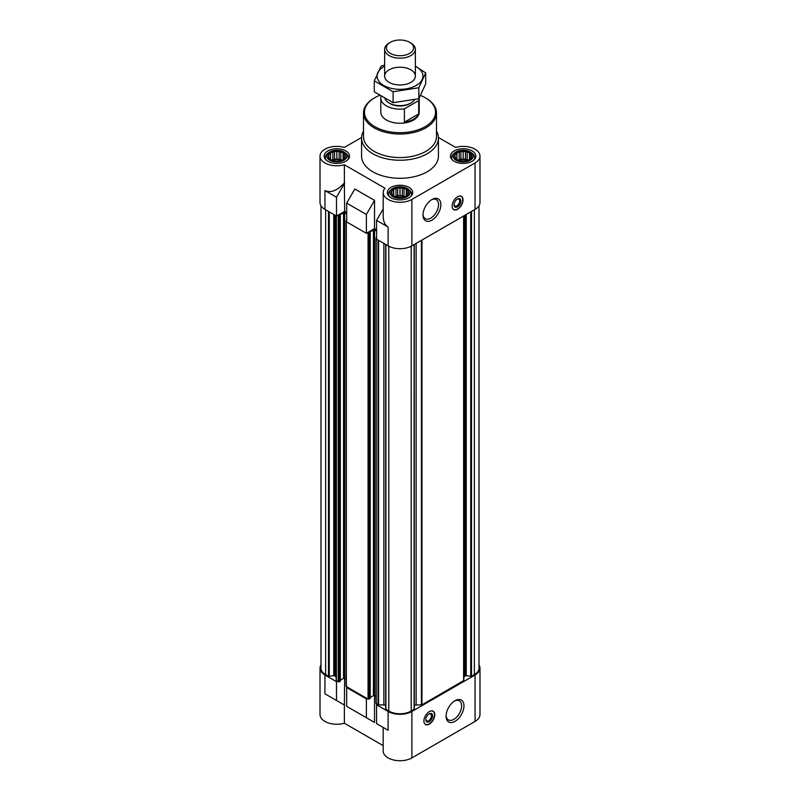 <?xml version="1.0" encoding="UTF-8"?>
<svg xmlns="http://www.w3.org/2000/svg" width="800" height="800" viewBox="0 0 800 800"><rect width="100%" height="100%" fill="white"/><g stroke="black" fill="none" stroke-linecap="round" stroke-linejoin="round"><path stroke-width="1.2" d="M418.7 100.59L404.39 108.85A19.21 11.09 180 0 1 380.79 98.05L380.79 112.17A19.21 11.09 0 0 0 392.65 122.42A19.21 11.09 0 0 0 413.59 120.01A19.21 11.09 0 0 0 419.21 112.17L419.21 98.05A19.21 11.09 180 0 1 419.21 98.05A19.21 11.09 180 0 1 418.7 100.59L418.7 113.92L404.39 122.19A19.21 11.09 0 0 0 418.7 113.92M340.81 152.44L339.46 151.34A8.65 4.99 180 0 1 342.64 152.4L340.81 152.44L340.81 159.96L339.12 158.99L339.12 151.15L336.83 151.83L334.99 151.22A8.65 4.99 180 0 1 338.66 151.22M332.85 152.44L331.01 152.4A8.65 4.99 180 0 1 334.19 151.34L332.85 152.44L332.85 159.96L331.9 160.11M329.94 154.12L328.59 154.57A8.65 4.99 180 0 1 330.43 152.74L330.43 159.45A8.65 4.99 180 0 1 328.59 157.62L329.94 158.72M328.87 156.42L328.38 157.16A8.65 4.99 180 0 1 328.38 155.03L328.87 157.86M332.85 160.4L334.19 160.85A8.65 4.99 180 0 1 331.01 159.79L332.85 160.4M336.83 161.01L338.66 160.97A8.65 4.99 180 0 1 334.99 160.97L336.83 161.01M340.81 160.4L342.64 159.79A8.65 4.99 180 0 1 339.46 160.85L340.81 160.4M343.72 158.72L345.06 157.62A8.65 4.99 180 0 1 343.23 159.45L343.72 154.12L342.64 152.4M344.78 156.42L345.28 155.03A8.65 4.99 180 0 1 345.28 157.16L344.78 156.42L344.78 157.86M467.15 152.44L465.81 151.34A8.65 4.99 180 0 1 468.99 152.4L467.15 152.44L467.15 159.96L465.47 158.99L465.47 151.15L463.17 151.83L461.34 151.22A8.65 4.99 180 0 1 465.01 151.22M459.19 152.44L457.36 152.4A8.65 4.99 180 0 1 460.54 151.34L459.19 152.44L459.19 159.96L458.25 160.11M456.28 154.12L454.94 154.57A8.65 4.99 180 0 1 456.77 152.74L456.77 159.45A8.65 4.99 180 0 1 454.94 157.62L456.28 158.72M455.22 156.42L454.72 157.16A8.65 4.99 180 0 1 454.72 155.03L455.22 157.86M459.19 160.4L460.54 160.85A8.65 4.99 180 0 1 457.36 159.79L459.19 160.4M463.17 161.01L465.01 160.97A8.65 4.99 180 0 1 461.34 160.97L463.17 161.01M467.15 160.4L468.99 159.79A8.65 4.99 180 0 1 465.81 160.85L467.15 160.4M470.06 158.72L471.41 157.62A8.65 4.99 180 0 1 469.57 159.45L470.06 154.12L468.99 152.4M471.13 156.42L471.62 155.03A8.65 4.99 180 0 1 471.62 157.16L471.13 156.42L471.13 157.86M403.98 188.91L402.63 187.81A8.65 4.99 180 0 1 405.81 188.87L403.98 188.91L403.98 196.43L402.3 195.46L402.3 187.62L400 188.3L398.16 187.69A8.65 4.99 180 0 1 401.84 187.69M396.02 188.91L394.19 188.87A8.65 4.99 180 0 1 397.37 187.81L396.02 188.91L396.02 196.43L395.08 196.58M393.11 190.6L391.77 191.05A8.65 4.99 180 0 1 393.6 189.21L393.6 195.92A8.65 4.99 180 0 1 391.77 194.09L393.11 195.19M392.04 192.89L391.55 193.63A8.65 4.99 180 0 1 391.55 191.51L392.04 194.33M396.02 196.87L397.37 197.32A8.65 4.99 180 0 1 394.19 196.26L396.02 196.87M400 197.49L401.84 197.45A8.65 4.99 180 0 1 398.16 197.45L400 197.49M403.98 196.87L405.81 196.26A8.65 4.99 180 0 1 402.63 197.32L403.98 196.87M406.89 195.19L408.23 194.09A8.65 4.99 180 0 1 406.4 195.92L406.89 190.6L405.81 188.87M407.96 192.89L408.45 191.51A8.65 4.99 180 0 1 408.45 193.63L407.96 192.89L407.96 194.33M463.85 677.44A2.88 1.66 0 0 1 464.7 676.27L466.25 675.68L471.49 676.26L474.38 674.6A15.85 9.15 0 0 0 479.02 668.13L479.02 205.76M414.32 705.36A2.88 1.66 0 0 1 416.14 704.99L421.96 704.86L463.85 680.49L463.85 215.86M385.68 709.09L385.68 244.46L385.68 709.09L388.79 711.07A15.85 9.15 0 0 0 411.21 711.07L414.32 709.09L414.29 244.47L414.32 709.09M385.68 705.36A2.88 1.66 0 0 0 383.86 704.99L383.86 243.41M388.11 711.46L388.11 730.29L383.19 727.44L383.19 751.03A16.81 9.71 0 0 0 393.57 760A16.81 9.71 0 0 0 411.89 757.9L411.89 711.46A16.81 9.71 0 0 1 388.11 711.46L376.57 704.79L383.86 704.99M411.89 711.46L475.06 674.99A16.81 9.71 0 0 0 479.98 668.13A16.81 9.71 0 0 0 479.02 664.89M367.06 698.52L366.38 698.91L346.68 687.54L347.36 687.15L368.07 699.11L370.11 698.25M320.98 205.76L320.98 668.13A15.85 9.15 0 0 0 325.62 674.6L328.51 676.26L333.75 675.68L335.3 676.27A2.88 1.66 0 0 1 336.15 677.44L336.15 680.49L337.17 681.26L336.49 681.66L324.94 674.99L324.94 693.81L344.38 705.04L344.38 723.23L383.19 745.64M320.98 664.89A16.81 9.71 0 0 0 320.02 668.13A16.81 9.71 0 0 0 324.94 674.99M388.11 730.29L376.57 723.62L376.57 704.79M346.68 687.54L346.68 706.36L374.53 722.44L354.83 711.07M366.38 717.74L366.38 698.91M411.89 757.9L475.06 721.42A16.81 9.71 0 0 0 479.98 714.56L479.98 668.13M320.02 668.13L320.02 714.56A16.81 9.71 0 0 0 344.38 723.23M374.53 722.44L374.53 695.62L373.44 695.62L373.44 230.02L369.77 232.14M344.38 705.04L344.64 678.36L343.55 678.36L343.55 212.77L339.88 214.88M346.68 212.53L344.64 211.35L336.49 216.06L324.94 209.39A16.81 9.71 0 0 1 320.02 202.53L320.02 156.1A16.81 9.71 0 0 0 344.38 164.77L384.98 188.21A16.81 9.71 0 0 0 383.19 192.57A16.81 9.71 0 0 0 393.57 201.53A16.81 9.71 0 0 0 411.89 199.43L475.06 162.96A16.81 9.71 0 0 0 479.98 156.1A16.81 9.71 0 0 0 455.62 147.42L438.41 137.49M376.57 229.79L374.53 228.61L366.38 233.32L346.68 221.94L346.68 203.12L366.38 214.49L374.53 200.37L354.83 189L346.68 203.12M383.19 208.9L376.57 220.37L388.11 227.04L388.11 245.86A16.81 9.71 0 0 0 411.89 245.86L475.06 209.39A16.81 9.71 0 0 0 479.98 202.53L479.98 156.1M388.11 245.86L376.57 239.2L376.57 220.37M388.11 227.04C384.9 225.07 383.26 221.44 383.19 216.16L383.19 192.57M366.38 233.32L366.38 214.49M344.64 211.35L344.38 182.96C337.23 190.68 330.75 193.21 324.94 190.57L324.94 209.39M344.38 182.96L344.38 164.77M361.59 137.49L344.38 147.42A16.81 9.71 0 0 0 320.02 156.1M374.53 228.61L374.53 200.37M457.6 196.72A7.69 4.44 120 0 0 452.58 203.5A7.69 4.44 120 0 0 453.76 209.66A7.69 4.44 120 0 0 457.6 209.27A7.69 4.44 120 0 0 462.62 202.5A7.69 4.44 120 0 0 461.44 196.34A7.69 4.44 120 0 0 457.6 196.72M431.93 220.14A12.64 7.3 -60 0 1 422.99 214.98A12.64 7.3 -60 0 1 431.93 199.5A12.64 7.3 -60 0 1 440.86 204.66A12.64 7.3 -60 0 1 431.93 220.14M436.5 131.13A38.43 22.18 180 0 1 438.43 138.05L438.43 156.1A38.43 22.18 180 0 1 400 178.28A38.43 22.18 180 0 1 361.57 156.1L361.57 138.05A38.43 22.18 180 0 1 363.5 131.13M472.14 150.92A12.68 7.32 180 0 1 475.85 156.1A12.68 7.32 180 0 1 463.17 163.42A12.68 7.32 180 0 1 450.49 156.1A12.68 7.32 180 0 1 458.32 149.33A12.68 7.32 180 0 1 472.14 150.92M345.79 150.92A12.68 7.32 180 0 1 349.51 156.1A12.68 7.32 180 0 1 336.83 163.42A12.68 7.32 180 0 1 324.15 156.1A12.68 7.32 180 0 1 331.97 149.33A12.68 7.32 180 0 1 345.79 150.92M408.97 187.39A12.68 7.32 180 0 1 412.68 192.57A12.68 7.32 180 0 1 400 199.89A12.68 7.32 180 0 1 387.32 192.57A12.68 7.32 180 0 1 395.15 185.8A12.68 7.32 180 0 1 408.97 187.39M336.49 216.06L336.49 197.23L324.94 190.57M336.49 197.23L344.64 183.12M337.17 215.67L339.27 216.26L340.34 215.55L339.88 215.2M346.11 679.21L344.64 678.36L344.64 212.77L343.55 212.77M344.64 212.77L346.68 213.94M346.68 220.14L346.11 220.65L346.68 221.16M367.06 232.92L369.16 233.51L370.22 232.81L369.77 232.45M376 696.47L374.53 695.62L374.53 230.02L373.44 230.02M374.53 230.02L376.57 231.2M376.57 237.39L376 237.9L376.57 238.41M336.15 680.49L336.15 215.86M340.22 680.99L339.27 681.85L337.17 681.26M340.34 680.22L343.55 678.36M346.34 685.93L347.36 687.15M370.22 697.47L373.44 695.62M376.23 703.19L377.24 704.4M429.34 711.58A7.69 4.44 120 0 0 424.32 718.35A7.69 4.44 120 0 0 425.5 724.51A7.69 4.44 120 0 0 433.19 720.07A7.69 4.44 120 0 0 433.19 711.2A7.69 4.44 120 0 0 429.34 711.58M455.02 721.35A12.64 7.3 -60 0 1 446.08 716.19A12.64 7.3 -60 0 1 455.02 700.71A12.64 7.3 -60 0 1 463.96 705.87A12.64 7.3 -60 0 1 455.02 721.35M344.64 705.19L324.94 693.81M336.49 700.48L336.49 681.66M407.13 188.45A10.08 5.82 180 0 1 408.11 189.12A10.08 5.82 180 0 1 406.76 196.88A10.08 5.82 180 0 1 393.24 196.88A10.08 5.82 180 0 1 391.89 189.12A10.08 5.82 180 0 1 407.13 188.45M406.4 189.21A8.65 4.99 180 0 1 408.23 191.05L406.89 190.6M405.81 196.26L406.4 195.92M401.84 197.45L402.63 197.32M397.37 197.32L398.16 197.45M393.6 195.92L394.19 196.26M394.19 188.87L393.6 189.21M398.16 187.69L397.37 187.81M408.11 189.12L409.28 190.03A11.53 6.66 180 0 1 411.53 193.98A11.53 6.66 180 0 1 410.62 196.57M389.38 196.57A11.53 6.66 180 0 1 388.47 193.98A11.53 6.66 180 0 1 390.72 190.03L391.89 189.12M470.3 151.98A10.08 5.82 180 0 1 471.28 152.64A10.08 5.82 180 0 1 469.93 160.41A10.08 5.82 180 0 1 456.41 160.41A10.08 5.82 180 0 1 455.06 152.64A10.08 5.82 180 0 1 470.3 151.98M469.57 152.74A8.65 4.99 180 0 1 471.41 154.57L470.06 154.12M468.99 159.79L469.57 159.45M465.01 160.97L465.81 160.85M460.54 160.85L461.34 160.97M456.77 159.45L457.36 159.79M457.36 152.4L456.77 152.74M461.34 151.22L460.54 151.34M471.28 152.64L472.45 153.56A11.53 6.66 180 0 1 474.7 157.51A11.53 6.66 180 0 1 473.79 160.1M452.55 160.1A11.53 6.66 180 0 1 451.64 157.51A11.53 6.66 180 0 1 453.89 153.56L455.06 152.64M343.95 151.98A10.08 5.82 180 0 1 344.94 152.64A10.08 5.82 180 0 1 343.59 160.41A10.08 5.82 180 0 1 330.07 160.41A10.08 5.82 180 0 1 328.72 152.64A10.08 5.82 180 0 1 343.95 151.98M343.23 152.74A8.65 4.99 180 0 1 345.06 154.57L343.72 154.12M342.64 159.79L343.23 159.45M338.66 160.97L339.46 160.85M334.19 160.85L334.99 160.97M330.43 159.45L331.01 159.79M331.01 152.4L330.43 152.74M334.99 151.22L334.19 151.34M344.94 152.64L346.11 153.56A11.53 6.66 180 0 1 348.36 157.51A11.53 6.66 180 0 1 347.45 160.1M326.21 160.1A11.53 6.66 180 0 1 325.3 157.51A11.53 6.66 180 0 1 327.55 153.56L328.72 152.64M406.27 196.19L406.27 188.94M404.92 196.58L403.98 196.43M402.3 195.46L400 195.82L400 188.3M400 195.82L397.7 195.46L397.7 187.62M397.7 195.46L396.02 196.43M393.73 196.19L393.73 188.94M404.36 196.76A7.69 4.44 0 0 0 395.64 196.76M469.45 159.72L469.45 152.47M468.1 160.11L467.15 159.96M465.47 158.99L463.17 159.35L463.17 151.83M463.17 159.35L460.88 158.99L460.88 151.15M460.88 158.99L459.19 159.96M456.9 159.72L456.9 152.47M467.53 160.29A7.69 4.44 0 0 0 458.81 160.29M343.1 159.72L343.1 152.47M341.75 160.11L340.81 159.96M339.12 158.99L336.83 159.35L336.83 151.83M336.83 159.35L334.53 158.99L334.53 151.15M334.53 158.99L332.85 159.96M330.55 159.72L330.55 152.47M341.19 160.29A7.69 4.44 0 0 0 332.47 160.29M420.61 95.45A35.54 20.52 180 0 1 425.13 97.66L425.13 97.66A35.54 20.52 180 0 1 425.13 126.68A35.54 20.52 180 0 1 374.87 126.68A35.54 20.52 180 0 1 374.87 97.66A35.54 20.52 180 0 1 379.47 95.42M425.81 98.05L425.13 97.66L425.81 98.05A36.5 21.08 180 0 1 436.5 112.96A36.5 21.08 180 0 1 400 134.03A36.5 21.08 180 0 1 363.5 112.96A36.5 21.08 180 0 1 374.19 98.05L374.87 97.66M436.5 112.96L436.5 136.49A36.5 21.08 180 0 1 400 157.56A36.5 21.08 180 0 1 363.5 136.49L363.5 112.96M438.43 138.05A38.43 22.18 180 0 1 400 160.24A38.43 22.18 180 0 1 361.57 138.05M431.32 199.87A10.99 6.35 -60 0 1 436.26 199.63A10.99 6.35 -60 0 1 437.95 208.44A10.99 6.35 -60 0 1 430.76 218.13A10.99 6.35 -60 0 1 425.27 218.67A10.99 6.35 -60 0 1 423.01 214.28M458.14 196.45A7.52 4.34 -60 0 1 461.66 196.73A7.52 4.34 -60 0 1 462.24 202.86A7.52 4.34 -60 0 1 457.47 209.06A7.52 4.34 -60 0 1 454.21 209.65L453.45 209.41A7.69 4.44 -60 0 1 453.37 209.38M461.02 196.15A7.69 4.44 -60 0 1 461.08 196.2L461.66 196.73M454.21 209.65A7.52 4.34 -60 0 1 452.19 206.74M457.47 206.84A4.8 2.77 -60 0 1 454.07 204.88A4.8 2.77 -60 0 1 457.47 199A4.8 2.77 -60 0 1 460.86 200.96A4.8 2.77 -60 0 1 457.47 206.84M457.16 199.19A3.97 2.29 -60 0 1 458.86 199.14A3.97 2.29 -60 0 1 459.47 202.32A3.97 2.29 -60 0 1 456.88 205.82A3.97 2.29 -60 0 1 454.89 206.02A3.97 2.29 -60 0 1 454.08 204.52M454.42 701.08A10.99 6.35 -60 0 1 459.36 700.84A10.99 6.35 -60 0 1 461.04 709.65A10.99 6.35 -60 0 1 453.86 719.34A10.99 6.35 -60 0 1 448.36 719.88A10.99 6.35 -60 0 1 446.1 715.48M425.83 719.37A3.97 2.29 120 0 0 426.63 720.88A3.97 2.29 120 0 0 430.61 718.58A3.97 2.29 120 0 0 430.61 714A3.97 2.29 120 0 0 428.9 714.05M429.21 713.85L429.21 713.85A4.8 2.77 120 0 0 425.81 719.74A4.8 2.77 120 0 0 429.21 721.7A4.8 2.77 120 0 0 432.61 715.82A4.8 2.77 120 0 0 429.21 713.85M423.94 721.59A7.52 4.34 120 0 0 425.95 724.5A7.52 4.34 120 0 0 432.97 719.95A7.52 4.34 120 0 0 433.41 711.59A7.52 4.34 120 0 0 429.88 711.3M425.12 724.24A7.69 4.44 120 0 0 425.2 724.26L425.95 724.5M433.41 711.59L432.82 711.06A7.69 4.44 120 0 0 432.76 711M404.39 108.85L404.39 122.19M380.79 98.05A19.21 11.09 180 0 1 381 96.4M414.44 99.81A15.37 8.87 180 0 1 410.87 103.04L409.75 103.68A13.79 7.96 180 0 1 390.25 103.68L389.13 103.04A15.37 8.87 180 0 1 385.03 98.79M410.87 103.04A15.37 8.87 180 0 1 389.13 103.04M410.87 43.02L409.62 42.3A13.6 7.85 180 0 1 409.62 53.41A13.6 7.85 180 0 1 390.38 53.41A13.6 7.85 180 0 1 390.38 42.3A13.6 7.85 180 0 1 409.62 42.3L410.87 43.02A15.37 8.87 180 0 1 415.37 49.3A15.37 8.87 180 0 1 400 58.17A15.37 8.87 180 0 1 384.63 49.3A15.37 8.87 180 0 1 389.13 43.02L390.38 42.3M415.37 66.24A22.96 13.26 180 0 1 416.23 85.46A22.96 13.26 180 0 1 383.35 85.22A22.96 13.26 180 0 1 384.63 66.24M410.87 82.37A15.37 8.87 180 0 1 389.13 82.37A15.37 8.87 180 0 1 389.13 69.82A15.37 8.87 180 0 1 410.87 69.82A15.37 8.87 180 0 1 410.87 82.37L410.87 82.37M384.63 65.14L381.18 66.02L374.29 80.87L393.11 91.74L418.82 87.76L425.71 72.91L415.37 66.17M425.71 72.91L425.71 83.86L418.82 98.71L393.11 102.69L374.29 91.82L374.29 80.87M418.82 87.76L418.82 98.71M393.11 91.74L393.11 102.69M475.06 721.42L475.06 674.99M475.06 209.39L475.06 162.96M411.89 245.86L411.89 199.43M325.62 674.6L325.62 209.78M328.51 676.26L328.51 211.45M329.25 676.38L329.25 211.88M333.75 675.68L333.75 214.48M334.49 675.8L334.49 214.91M335.3 676.27L335.3 215.38M336.37 680.81L336.37 215.99M338.19 681.85L338.19 216.26M339.27 681.85L339.27 216.26M340.22 681.3L340.22 215.71M346.34 686.56L346.34 220.96M368.07 699.11L368.07 233.51M369.16 699.11L369.16 233.51M370.11 698.56L370.11 232.96M376.23 703.81L376.23 238.22M378.04 704.86L378.04 240.05M378.58 704.99L378.58 240.36M385.9 709.4L385.9 244.59M388.79 711.07L388.79 246.24M411.21 711.07L411.21 246.24M414.1 709.4L414.1 244.59M416.14 704.99L416.14 243.41M421.42 704.99L421.42 240.36M421.96 704.86L421.96 240.05M463.63 680.81L463.63 215.99M464.7 676.27L464.7 215.38M465.51 675.8L465.51 214.91M466.25 675.68L466.25 214.48M470.75 676.38L470.75 211.88M471.49 676.26L471.49 211.45M474.38 674.6L474.38 209.78M340.34 681.15L340.34 215.55M346.11 686.24L346.11 220.65M370.22 698.4L370.22 232.81M376 703.5L376 237.9M388.47 193.98L388.47 195.62M411.53 193.98L411.53 195.62M451.64 157.51L451.64 159.15M474.7 157.51L474.7 159.15M325.3 157.51L325.3 159.15M348.36 157.51L348.36 159.15M384.63 49.3L384.63 76.09M415.37 49.3L415.37 76.09"/></g></svg>
